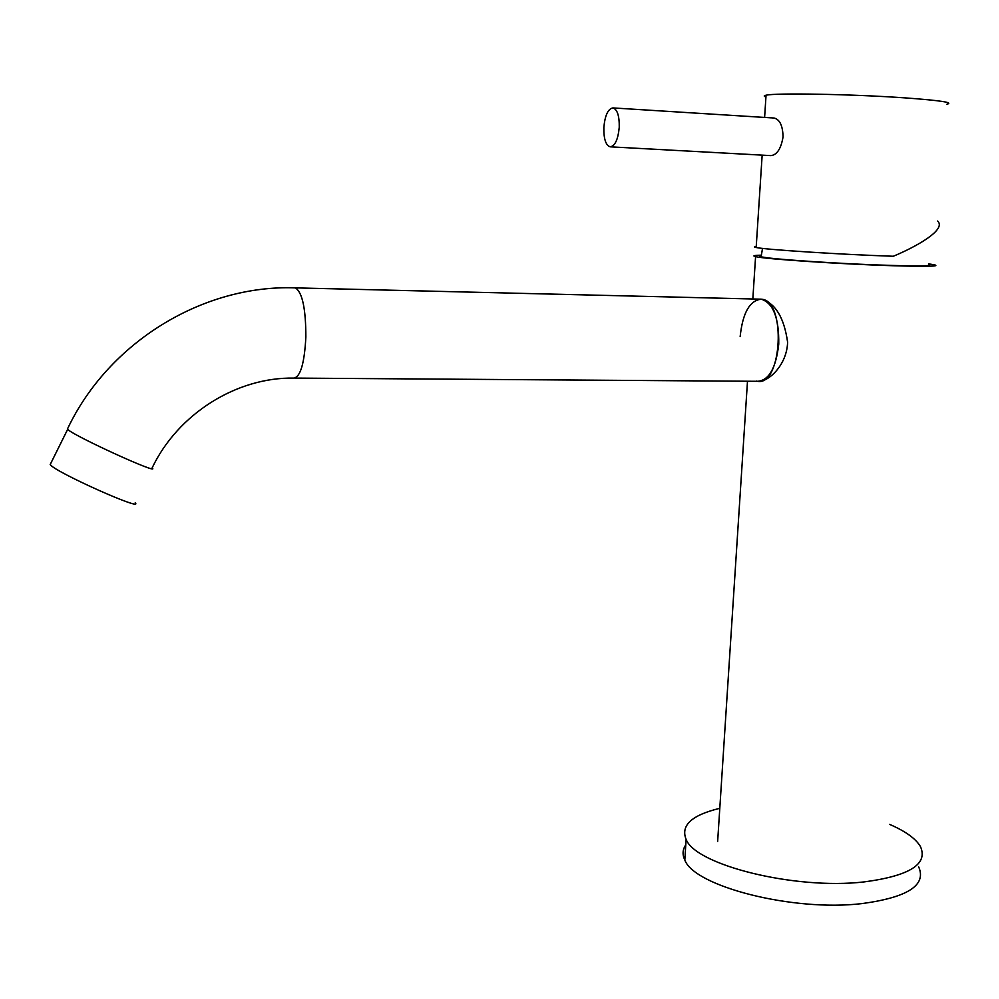 <?xml version="1.0" encoding="UTF-8"?>
<svg xmlns="http://www.w3.org/2000/svg" width="999" height="999" viewBox="0 0 999 999"><rect width="100%" height="100%" fill="white"/><g stroke="black" fill="none" stroke-linecap="round" stroke-linejoin="round"><path stroke-width="1.5" d="M758.541 381.368C769.542 381.481 787.087 364.073 787.599 342.133C784.103 317.682 775.486 303.384 761.775 299.25L760.589 299.138M761.3 255.157C754.033 255.344 752.135 255.831 755.581 256.618C764.285 258.978 840.446 264.123 892.482 265.722C927.134 266.733 941.033 266.408 934.165 264.735L928.533 263.861M756.405 381.106L757.579 381.306C781.955 386.426 786.5 300.824 761.775 299.25L761.263 299.188C749.7 300.449 742.657 312.912 740.159 336.588M761.226 255.756C758.978 256.006 758.94 256.368 761.113 256.855L769.055 258.017C787.524 260.165 834.702 263.261 874.375 264.847C916.732 266.383 934.777 266.258 928.521 264.46M719.792 808.328C691.708 815.084 680.481 825.449 686.113 839.385C695.504 864.922 794.605 889.972 863.885 881.942C909.565 875.936 928.396 864.11 920.391 846.453C915.646 838.536 905.394 831.193 889.634 824.4M685.764 844.892C682.529 849.587 682.217 854.632 684.827 860.027C694.155 886.313 793.031 911.95 862.199 903.571C907.816 897.339 926.647 885.126 918.705 866.945M619.243 127.26C619.417 115.784 617.295 109.341 612.887 107.917C607.991 108.854 604.969 115.397 603.846 127.547C603.671 138.911 605.781 145.342 610.202 146.828C615.059 146.004 618.069 139.473 619.243 127.26M610.414 146.841L770.928 155.619C777.022 154.895 781.068 148.651 783.054 136.888C782.779 125.774 779.807 119.493 774.138 118.032L612.887 107.917M765.933 96.928C763.623 96.266 763.661 95.704 766.046 95.23C775.174 92.782 852.746 94.156 905.344 97.902C940.296 100.462 954.157 102.572 946.94 104.208M756.231 246.516C753.895 246.716 753.87 247.053 756.168 247.502C764.909 249.613 841.22 254.545 893.281 256.256C915.134 247.24 946.965 229.745 937.649 221.041M135.215 502.809C144.181 511.838 56.356 472.627 50.425 464.847L50.637 463.648M294.83 378.097L757.579 381.306C768.968 380.432 776.023 368.019 778.745 344.068C779.083 317.982 773.251 303.022 761.263 299.188L759.889 299.151M50.187 464.56L67.657 429.358C74.076 436.138 161.576 475.986 152.135 467.907C178.059 413.598 236.825 377.11 293.743 378.097C300.412 377.098 304.458 363.411 305.856 337.05C305.844 308.841 302.385 292.47 295.467 287.924L295.192 287.874C203.796 284.478 108.741 341.558 67.408 429.108L67.745 428.421M755.581 256.618L752.834 298.976M747.489 381.243L717.644 841.47M761.263 299.188L295.192 287.874M762.512 248.389L761.113 256.855M686.113 839.385L684.827 860.027M766.046 95.23L764.61 117.432M762.162 155.145L756.168 247.502"/></g></svg>
